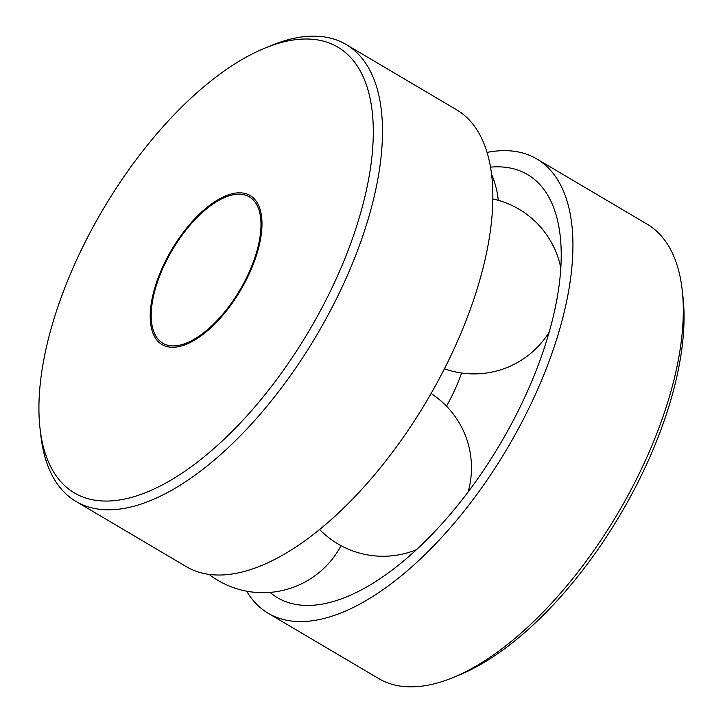 <?xml version="1.0" encoding="UTF-8"?>
<svg xmlns="http://www.w3.org/2000/svg" width="723" height="723" viewBox="0 0 723 723"><rect width="100%" height="100%" fill="white"/><g stroke="black" fill="none" stroke-linecap="round" stroke-linejoin="round"><path stroke-width="1.08" d="M255.734 254.993A85.016 39.268 120.6 0 1 186.778 342.928A85.016 39.268 120.6 0 1 152.309 302.341A85.016 39.268 120.6 0 1 208.45 207.347A85.016 39.268 120.6 0 1 260.632 217.966A85.016 39.268 120.6 0 1 255.734 254.993M461.59 373.014A104.202 48.134 120.6 0 1 446.507 406.19M490.483 167.14A245.757 113.511 120.6 0 1 555.797 213.927A245.757 113.511 120.6 0 1 546.019 342.63A245.757 113.511 120.6 0 1 325.576 603.461A245.757 113.511 120.6 0 1 270.041 592.39M487.04 152.399A263.886 121.88 120.6 0 1 536.791 158.961A263.886 121.88 120.6 0 1 556.602 339.412A263.886 121.88 120.6 0 1 268.251 613.312A263.886 121.88 120.6 0 1 246.624 591.17M536.791 158.961L647.157 224.193A263.886 121.88 120.6 0 1 682.16 289.715A263.886 121.88 120.6 0 1 666.977 404.645A263.886 121.88 120.6 0 1 452.905 677.605A263.886 121.88 120.6 0 1 378.626 678.545L268.251 613.312M682.16 289.715L682.955 296.665A257.352 118.87 120.6 0 1 668.151 408.757A257.352 118.87 120.6 0 1 459.376 674.948L452.905 677.605M264.943 48.098L271.414 45.45A265.413 122.585 120.6 0 1 346.127 44.501A265.413 122.585 120.6 0 1 366.064 226.001A265.413 122.585 120.6 0 1 76.042 501.482A265.413 122.585 120.6 0 1 40.84 435.571L40.045 428.622A258.879 119.566 120.6 0 1 264.943 48.098A258.879 119.566 120.6 0 1 357.261 224.211A258.879 119.566 120.6 0 1 179.006 475.156A258.879 119.566 120.6 0 1 40.045 428.622M346.127 44.501L456.502 109.733A265.413 122.585 120.6 0 1 476.43 291.233A265.413 122.585 120.6 0 1 186.417 566.715L76.042 501.482M256.638 254.722A86.552 39.973 120.6 0 1 186.426 344.247A86.552 39.973 120.6 0 1 151.333 302.919A86.552 39.973 120.6 0 1 208.495 206.218A86.552 39.973 120.6 0 1 261.618 217.027A86.552 39.973 120.6 0 1 256.638 254.722M261.843 228.513L260.632 217.966M196.602 338.906L186.778 342.928M498.274 200.325A88.468 88.468 0 0 0 491.532 174.207M444.455 368.793A88.468 88.468 0 0 0 549.137 332.246M560.804 267.98A88.468 88.468 0 0 0 492.833 198.961M319.656 529.543A88.468 88.468 0 0 0 416.52 549.67M468.088 492.029A88.468 88.468 0 0 0 431.098 393.529M209.074 574.424A88.468 88.468 0 0 0 341.048 545.675"/></g></svg>
